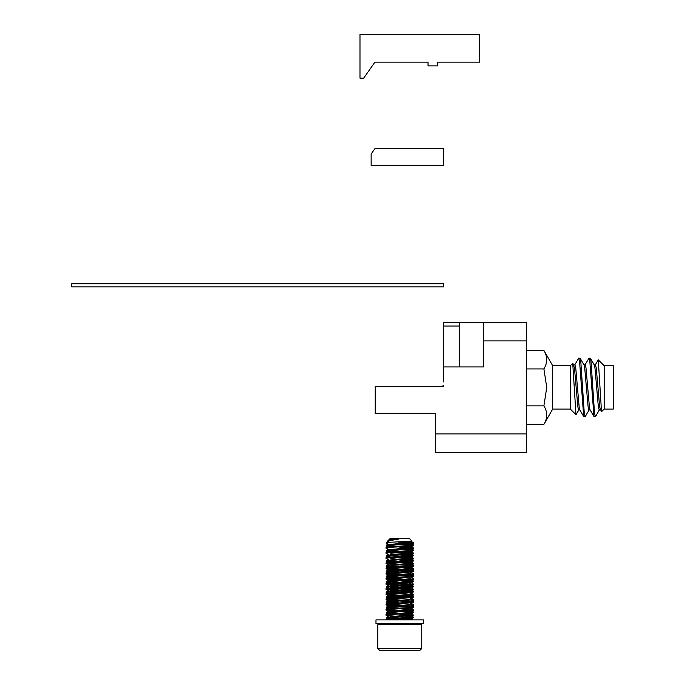 <?xml version="1.0" encoding="UTF-8"?>
<svg xmlns="http://www.w3.org/2000/svg" width="685" height="685" viewBox="0 0 685 685"><rect width="100%" height="100%" fill="white"/><g stroke="black" fill="none" stroke-linecap="round" stroke-linejoin="round"><path stroke-width="1.03" d="M483.473 322.31L526.619 322.31L526.619 340.907L483.473 340.907L483.473 322.31L443.674 322.31L443.674 381.913M459.292 322.31L459.292 326.026L443.674 326.026M435.489 433.896L526.619 433.896L526.619 452.494L435.489 452.494L435.489 413.44L375.234 413.44L375.234 386.657L443.674 386.657M443.674 366.946L483.473 366.946L483.473 340.907M526.619 340.907L526.619 433.896M459.292 366.946L459.292 326.026M526.619 405.871L543.899 405.871L546.75 387.402L543.899 368.932C547.649 362.759 547.649 356.602 543.899 350.463L552.658 365.644L552.658 409.159L543.899 424.34L526.619 424.34M543.899 350.463L526.619 350.463M543.899 368.932L526.619 368.932M543.899 405.871C547.649 412.01 547.649 418.167 543.899 424.34M604.17 409.065L613.289 409.065L613.289 365.739L604.17 365.739L604.17 409.065L601.516 411.719L598.27 359.83L595.171 365.011M552.658 409.065L570.331 409.065L570.331 365.739L572.728 363.333L575.982 414.725L578.945 409.793M589.194 409.793L585.273 416.54L583.714 416.54L579.613 362.04L578.765 358.109L574.664 365.011M585.101 416.694L584.245 412.764L580.829 362.04L580.144 358.264L578.765 358.109M599.443 409.793L595.522 416.54L593.963 416.54L589.871 362.04L589.014 358.109L584.921 365.011M595.351 416.694L594.494 412.764L591.078 362.04L590.393 358.264L589.014 358.109M601.387 411.676L599.658 406.958L596.241 367.854L595.393 364.822L594.101 364.822M593.963 416.54L590.042 409.793L589.408 406.958L585.992 367.854L585.136 364.822L583.843 364.822M583.714 416.54L579.793 409.793L579.159 406.958L575.742 367.854L574.886 364.822L573.593 364.822M600.514 409.981L599.221 409.981L598.365 406.958L594.948 367.854L594.315 365.011L590.393 358.264M590.264 409.981L588.972 409.981L588.115 406.958L584.699 367.854L584.065 365.011L580.144 358.264M580.015 409.981L578.722 409.981L577.866 406.958L574.45 367.854L572.865 363.375M442.93 386.657L442.93 385.732L443.674 385.732M432.518 386.657L442.93 386.468M443.674 148.705L374.858 148.705L371.142 154.014L371.142 165.445L443.674 165.445L443.674 148.705M437.724 62.147L479.757 62.147L479.757 34.25L359.985 34.25L359.985 78.141L363.701 78.141L374.9 62.147L428.048 62.147L428.048 65.863L437.724 65.863L437.724 62.147L460.414 62.147M399.783 544.19L412.319 545.157M404.218 543.804L412.961 544.635L413.355 545.465L412.824 545.705C408.765 546.57 381.057 547.426 386.742 548.291L386.272 547.324L389.654 545.363L395.348 546.39M413.355 544.823L412.824 545.063C408.765 545.928 381.057 546.784 386.742 547.64M404.218 610.969L412.961 611.791L413.355 612.63L412.824 612.87C408.765 613.726 381.057 614.591 386.742 615.447L395.305 616.226M404.218 616.132L412.961 616.954L413.355 617.793L412.824 618.033C410.306 618.658 394.748 619.24 388.755 619.874L408.08 619.874L399.783 619.103M413.355 617.151L412.824 617.39C409.039 618.212 382.658 619.06 386.408 619.874M404.218 605.805L412.961 606.627L413.355 607.458L412.824 607.698C408.765 608.563 381.057 609.419 386.742 610.284L395.305 611.063M399.783 611.354L412.319 612.322M387.248 609.736L399.783 610.703M413.355 611.979L412.824 612.219C408.765 613.084 381.057 613.94 386.742 614.805M404.218 600.634L412.961 601.456L413.355 602.295L412.824 602.535C408.765 603.399 381.057 604.256 386.742 605.12L395.305 605.9M399.783 606.182L412.319 607.15M387.248 604.572L399.783 605.54M413.355 606.816L412.824 607.056C408.765 607.92 381.057 608.777 386.742 609.641M404.218 595.471L412.961 596.292L413.355 597.132L412.824 597.371C408.765 598.228 381.057 599.092 386.742 599.949L395.305 600.728M399.783 601.019L412.319 601.987M387.248 599.401L399.783 600.377M413.355 601.653L412.824 601.892C408.765 602.749 381.057 603.613 386.742 604.47M404.218 590.307L412.961 591.129L413.355 591.96L412.824 592.2C408.765 593.064 381.057 593.921 386.742 594.785L395.305 595.565M399.783 595.856L412.319 596.823M387.248 594.237L399.783 595.205M413.355 596.481L412.824 596.721C408.765 597.585 381.057 598.442 386.742 599.306M404.218 585.136L412.961 585.958L413.355 586.797L412.824 587.036C408.765 587.901 381.057 588.757 386.742 589.622L395.305 590.401M399.783 590.684L412.319 591.652M387.248 589.074L399.783 590.042M413.355 591.318L412.824 591.557C408.765 592.422 381.057 593.279 386.742 594.143M404.218 579.972L412.961 580.794L413.355 581.633L412.824 581.873C408.765 582.729 381.057 583.594 386.742 584.451L395.305 585.23M399.783 585.521L412.319 586.488M387.248 583.903L399.783 584.879M413.355 586.154L412.824 586.394C408.765 587.25 381.057 588.107 386.742 588.972M404.218 574.809L412.961 575.631L413.355 576.462L412.824 576.702C408.765 577.566 381.057 578.423 386.742 579.287L395.305 580.067M399.783 580.358L412.319 581.325M387.248 578.739L399.783 579.707M413.355 580.983L412.824 581.222C408.765 582.087 381.057 582.944 386.742 583.808M404.218 569.637L412.961 570.459L413.355 571.299L412.824 571.538C408.765 572.403 381.057 573.259 386.742 574.124L395.305 574.903M399.783 575.186L412.319 576.154M387.248 573.576L399.783 574.544M413.355 575.82L412.824 576.059C408.765 576.924 381.057 577.78 386.742 578.645M404.218 564.474L412.961 565.296L413.355 566.135L412.824 566.375C408.765 567.231 381.057 568.096 386.742 568.952L395.305 569.732M399.783 570.023L412.319 570.99M387.248 568.404L399.783 569.372M413.355 570.656L412.824 570.896C408.765 571.752 381.057 572.609 386.742 573.473M404.218 559.303L412.961 560.133L413.355 560.964L412.824 561.203C408.765 562.068 381.057 562.924 386.742 563.789L395.305 564.568M399.783 564.86L412.319 565.819M387.248 563.241L399.783 564.209M413.355 565.485L412.824 565.724C408.765 566.589 381.057 567.445 386.742 568.31M399.783 559.688L412.319 560.655M413.355 560.321L412.824 560.561C408.765 561.426 381.057 562.282 386.742 563.147M399.783 554.525L412.319 555.492M404.218 554.139L412.961 554.961L413.355 555.8L412.824 556.04C408.765 556.905 381.057 557.761 386.742 558.626L386.272 557.659L389.654 555.689M413.355 555.158L412.824 555.389C408.765 556.254 381.057 557.111 386.742 557.975M399.783 549.361L412.319 550.32M404.218 548.976L412.961 549.798L413.355 550.637L412.824 550.877C408.765 551.733 381.057 552.598 386.742 553.454L386.272 552.487L389.654 550.526L389.962 550.877C385.681 550.012 406.548 549.156 409.596 548.291L409.596 547.64C406.548 548.505 385.681 549.361 389.962 550.226M413.355 549.986L412.824 550.226C408.765 551.091 381.057 551.947 386.742 552.812M389.559 617.151L389.559 617.793L386.203 619.874M389.559 611.979L389.559 612.63L386.272 614.479L386.742 615.447M389.559 606.816L389.559 607.458L386.272 609.316L386.742 610.284M389.559 601.653L389.559 602.295L386.203 604.23L386.742 605.12M389.559 596.481L389.559 597.132L386.272 598.981L386.742 599.949M389.559 591.318L389.559 591.96L386.272 593.818L386.742 594.785M389.559 586.154L389.559 586.797L386.203 588.732L386.742 589.622M389.559 580.983L389.559 581.633L386.272 583.483L386.742 584.451M389.559 575.82L389.559 576.462L386.272 578.32L386.742 579.287M389.559 570.656L389.559 571.299L386.203 573.234L386.742 574.124M389.654 566.024L386.272 567.985L386.742 568.952M389.654 560.861L386.272 562.822L386.742 563.789M390.347 539.994L392.24 540.277M407.018 541.604L409.707 542.049L409.596 542.477C406.548 543.342 385.681 544.198 389.962 545.063M386.742 542.477C386.4 541.501 390.339 540.379 398.567 539.121C391.76 539.583 388.892 540.054 389.962 540.542L390.467 540.662M402.412 541.818L409.219 542.571M410.007 542.237L409.596 543.128C406.548 543.984 385.681 544.84 389.962 545.705M404.261 546.484L410.007 547.409M399.783 546.776L409.219 547.743M390.347 550.32L399.783 551.297M404.261 551.656L409.707 552.384L409.596 552.812C406.548 553.677 385.681 554.533 389.962 555.389M399.783 551.939L409.219 552.906M410.007 552.572L409.596 553.454C406.548 554.319 385.681 555.175 389.962 556.04M390.347 555.492L399.783 556.46M404.261 556.819L409.707 557.547L409.596 557.975C406.548 558.84 385.681 559.696 389.962 560.561M399.783 557.111L409.219 558.069M410.007 557.736L409.596 558.626C406.548 559.482 385.681 560.347 389.962 561.203L395.348 561.888M390.347 560.655L399.783 561.623M404.261 561.983L409.707 562.71L409.596 563.147C406.548 564.003 385.681 564.86 389.962 565.724M399.783 562.274L409.219 563.241M410.007 562.907L409.596 563.789C406.548 564.654 385.681 565.51 389.962 566.375L395.348 567.06M390.347 565.819L399.783 566.795M404.261 567.154L409.707 567.882L409.596 568.31C406.548 569.175 385.681 570.031 389.962 570.896M399.783 567.437L409.219 568.404M410.007 568.071L409.596 568.952C406.548 569.817 385.681 570.673 389.962 571.538L395.348 572.223M390.347 570.99L399.783 571.958M404.261 572.317L409.707 573.045L409.596 573.473C406.548 574.338 385.681 575.194 389.962 576.059M410.007 573.234L409.596 574.124C406.548 574.98 385.681 575.845 389.962 576.702L395.348 577.387M390.347 576.154L399.783 577.13M389.559 581.633L389.962 581.873C385.681 581.008 406.548 580.152 409.596 579.287L409.596 578.645C406.548 579.501 385.681 580.358 389.962 581.222M390.347 581.325L399.783 582.293M389.559 586.797L389.962 587.036C385.681 586.172 406.548 585.315 409.596 584.451L409.596 583.808C406.548 584.673 385.681 585.529 389.962 586.394M390.347 586.488L399.783 587.456M404.261 587.816L410.007 588.732M413.278 586.891L409.596 588.972C406.548 589.836 385.681 590.693 389.962 591.557M389.962 587.036L395.348 587.721M399.783 588.107L409.219 589.074M410.007 588.792L409.596 589.622C406.548 590.479 385.681 591.343 389.962 592.2L395.348 592.885M390.347 591.652L399.783 592.628M413.278 592.054L409.596 594.143C406.548 595 385.681 595.864 389.962 596.721M399.783 593.27L409.219 594.237M410.007 593.963L409.596 594.785C406.548 595.65 385.681 596.507 389.962 597.371L395.348 598.056M390.347 596.823L399.783 597.791M413.278 597.217L409.596 599.306C406.548 600.171 385.681 601.028 389.962 601.892M410.007 599.127L409.596 599.949C406.548 600.813 385.681 601.67 389.962 602.535L395.348 603.22M390.347 601.987L399.783 602.954M389.559 607.458L389.962 607.698C385.681 606.841 406.548 605.977 409.596 605.12L409.596 604.47C406.548 605.335 385.681 606.191 389.962 607.056M390.347 607.15L399.783 608.126M404.261 608.477L409.707 609.205L409.596 609.641C406.548 610.498 385.681 611.362 389.962 612.219M389.962 607.698L395.348 608.383M399.783 608.768L409.219 609.736M410.007 609.402L409.596 610.284C406.548 611.148 385.681 612.005 389.962 612.87L395.348 613.554M390.347 612.322L399.783 613.289M404.261 613.649L409.707 614.376L409.596 614.805C406.548 615.669 385.681 616.526 389.962 617.39M399.783 613.931L409.219 614.899M410.007 614.565L409.596 615.447C406.548 616.312 385.681 617.168 389.962 618.033L395.348 618.718M398.567 539.121L391.726 539.121C389.671 539.378 389.089 539.634 389.962 539.891M389.226 539.455L390.082 538.607L409.484 538.607L411.976 541.099L386.203 542.477L389.654 540.191L389.962 540.542M422.645 619.874L423.587 619.874L423.587 623.598L375.979 623.598L375.979 619.874L422.645 619.874M421.729 624.694L377.837 624.694L377.837 648.558L421.729 648.558L421.729 624.694L420.633 623.598M421.729 648.558L419.537 650.75L380.029 650.75L377.837 648.558M391.726 539.121L389.491 539.609M389.234 539.463L389.662 539.78M390.347 617.485L399.783 618.452M404.261 618.812L409.853 619.874M387.95 542.477C386.152 542.674 385.749 542.897 386.742 543.128L386.203 542.477M443.674 286.904L71.711 286.904L71.711 283.744L443.674 283.744L443.674 286.904M410.007 542.477L412.824 542.477L413.286 543.445L408.32 544.096M403.559 544.412L390.792 545.243M389.559 545.346L386.272 546.031L391.246 546.673M413.355 542.717L406.753 543.565M389.714 544.686L386.28 545.209L386.203 545.945M409.853 614.428L413.278 614.95L413.355 615.687L408.32 616.414M403.559 616.74L390.792 617.57M389.559 617.673L386.272 618.358L391.246 619M413.355 615.044L410.692 615.558M389.285 617.048L386.28 617.536L386.203 618.272M409.853 609.265L413.278 609.787L413.355 610.523L408.32 611.251M389.559 612.501L386.272 613.186L391.246 613.837M413.355 609.881L410.692 610.386M389.714 611.842L386.28 612.373L386.203 613.109M410.281 604.136L413.355 604.709L413.286 605.437L411.616 605.763M389.559 607.338L386.203 607.938L387.95 608.991M413.355 604.709L406.753 605.557M389.714 606.679L386.28 607.201L386.203 607.938M412.824 599.306L413.286 600.274L411.616 600.599M389.559 602.166L386.203 602.774L387.95 603.827M413.355 599.546L406.753 600.394M389.714 601.516L386.28 602.038L386.203 602.774M412.824 594.143L413.286 595.111L408.32 595.753M403.559 596.078L390.792 596.909M389.559 597.003L386.203 597.611L387.95 598.664M413.355 594.383L406.753 595.231M389.714 596.344L386.28 596.875L386.203 597.611M412.824 588.972L413.286 589.939L408.32 590.59M403.559 590.907L390.792 591.737M389.559 591.84L386.203 592.439L387.95 593.493M413.355 589.211L406.753 590.059M389.714 591.181L386.28 591.703L386.203 592.439M412.824 583.808L413.286 584.776L408.32 585.418M403.559 585.744L390.792 586.574M389.559 586.668L386.203 587.276L387.393 588.004M413.355 584.048L406.753 584.896M389.714 586.017L386.28 586.54L386.203 587.276M412.824 578.645L413.286 579.613L408.32 580.255M403.559 580.58L390.792 581.411M389.559 581.505L386.272 582.19L391.246 582.841M413.355 578.876L406.753 579.733M389.714 580.846L386.28 581.377L386.203 582.113M412.824 573.473L413.286 574.441L408.32 575.092M403.559 575.409L390.792 576.239M389.559 576.342L386.272 577.027L391.246 577.669M413.355 573.713L406.753 574.561M389.714 575.683L386.28 576.205L386.203 576.941M412.824 568.31L413.286 569.278L408.32 569.92M403.559 570.245L390.792 571.076M389.559 571.17L386.272 571.864L391.246 572.506M413.355 568.55L406.753 569.398M389.714 570.511L386.28 571.042L386.203 571.778M409.853 562.762L413.278 563.293L413.355 564.029L408.32 564.757M389.559 566.007L386.272 566.692L391.246 567.343M413.355 563.378L406.753 564.235M389.714 565.348L386.28 565.878L386.203 566.615M409.853 557.599L413.278 558.129L413.355 558.866L408.32 559.594M389.559 560.844L386.272 561.529L391.246 562.171M413.355 558.215L406.753 559.063M389.285 560.219L386.28 560.707L386.203 561.443M409.853 552.435L413.278 552.958L413.355 553.694L408.32 554.422M403.559 554.747L390.792 555.578M389.559 555.672L386.272 556.366L391.246 557.008M413.355 553.052L406.753 553.9M389.285 555.055L386.28 555.544L386.203 556.28M409.853 547.264L413.278 547.794L413.355 548.531L408.32 549.259M403.559 549.584L390.792 550.415M389.559 550.509L386.272 551.194L391.246 551.845M413.355 547.88L406.753 548.736M389.714 549.849L386.28 550.38L386.203 551.117M399.783 619.548L404.869 619.874M387.248 617.938L392.813 618.478M409.853 619.591L412.858 619.874L409.895 618.153M399.783 614.385L408.765 614.984M410.007 615.087L412.319 615.353M387.248 612.767L392.813 613.306M410.007 609.915L412.319 610.189M410.007 604.752L412.319 605.018M399.783 583.389L408.765 583.988M410.007 584.091L412.319 584.356M410.007 578.919L412.319 579.193M387.248 576.607L388.875 576.813M410.007 573.756L412.319 574.021M387.248 571.444L388.875 571.641M387.248 566.272L388.875 566.478M387.248 561.109L388.875 561.315M399.783 557.556L408.765 558.164M410.007 558.258L412.319 558.523M387.248 555.946L388.875 556.143M399.783 552.393L408.765 552.992M410.007 553.095L412.319 553.36M387.248 550.774L388.875 550.98M399.783 547.221L408.765 547.829M410.007 547.923L412.319 548.197M387.248 545.611L388.875 545.817M409.853 546.082L406.214 546.673M409.853 551.254L406.214 551.845M402.626 552.161L390.792 553.274M410.692 555.287L409.853 555.775M409.853 556.417L406.214 557.008M402.626 557.333L390.792 558.438M410.692 560.458L409.853 560.938M392.813 562.702L389.962 563.147M410.692 565.622L409.853 566.101M392.813 567.865L389.962 568.31M409.853 566.752L406.214 567.343M402.626 567.659L390.792 568.773M392.813 573.037L389.962 573.473M402.626 572.831L390.792 573.936M409.596 576.059L410.692 575.957M392.813 578.2L389.962 578.645M402.626 577.994L390.792 579.108M402.626 583.158L390.792 584.271M402.626 588.329L390.792 589.434M392.813 593.698L389.559 594.503M392.813 598.861L389.559 599.666M402.626 598.656L390.792 599.769M409.596 601.892L410.692 601.781M392.813 604.033L389.559 604.838M402.626 603.827L390.792 604.932M406.753 606.61L409.853 607.432M392.813 609.196L389.559 610.001M392.813 614.359L389.559 615.164M406.753 549.79L409.596 550.226M406.753 554.953L409.596 555.389M399.783 554.97L408.765 555.852M399.783 560.142L408.765 561.024M389.714 564.166L393.353 564.757M389.714 579.664L393.353 580.255M399.783 580.803L408.765 581.685M389.714 584.827L393.353 585.418M399.783 585.966L408.765 586.857M389.714 589.999L393.353 590.59M399.783 591.138L408.765 592.02M389.714 595.162L393.353 595.753M399.783 596.301L408.765 597.183M389.714 610.66L393.353 611.251M399.783 616.962L408.765 617.853M388.395 541.193L387.419 541.527M402.626 619.326L395.947 619.874L408.08 619.874M410.007 619.728L412.858 619.874M412.824 542.477L408.757 541.51M398.524 542.16L408.688 542.477M409.853 618.409L406.214 619M406.222 542.477L408.765 542.666M410.007 542.76L412.319 543.025M604.17 365.739L598.27 359.83M570.331 409.065L575.982 414.725M570.331 365.739L552.658 365.739M389.559 539.66L389.559 540.302M389.559 544.823L389.559 545.465M389.559 549.986L389.559 550.637M389.559 555.158L389.559 555.749M389.559 560.321L389.559 560.912M389.559 565.485L389.559 566.075M378.933 623.598L377.837 624.694M413.286 544.738L409.913 542.777M413.286 549.909L409.913 547.94M413.286 555.073L409.913 553.112M413.286 560.236L409.913 558.275M413.286 565.408L409.913 563.438M413.286 570.571L409.913 568.61M413.286 575.734L409.913 573.773M413.286 580.906L409.913 578.936M413.286 586.069L409.913 584.108M413.286 591.232L409.913 589.271M413.286 596.404L409.913 594.434M413.286 601.567L409.913 599.606M413.286 606.73L409.913 604.769M413.286 611.902L409.913 609.941M413.286 617.065L409.913 615.104M411.95 541.167L409.895 542.357M389.662 544.943L386.28 542.974M409.895 547.529L413.278 545.56M389.662 550.106L386.28 548.137M409.895 552.692L413.278 550.723M389.662 555.278L386.28 553.309M409.895 557.855L413.278 555.895M389.662 560.441L386.28 558.472M409.895 563.027L413.278 561.058M389.662 565.604L386.28 563.644M409.895 568.19L413.278 566.221M389.662 570.776L386.28 568.807M409.895 573.354L413.278 571.393M389.662 575.939L386.28 573.97M409.895 578.525L413.278 576.556M389.662 581.103L386.28 579.142M409.895 583.688L413.278 581.719M389.662 586.274L386.28 584.305M389.662 591.438L386.28 589.468M389.662 596.601L386.28 594.64M389.662 601.772L386.28 599.803M409.895 604.35L413.278 602.389M389.662 606.936L386.28 604.966M409.895 609.522L413.278 607.552M389.662 612.099L386.28 610.138M409.895 614.685L413.278 612.715M389.662 617.271L386.28 615.301M409.895 619.848L413.278 617.887M409.484 538.607L410.64 539.763M375.979 619.874L375.979 623.598M390.082 538.607L387.29 541.398M413.278 542.631L411.051 541.33M386.28 545.209L388.207 544.096M413.278 547.794L409.895 545.825M386.28 550.38L388.207 549.259M413.278 552.958L409.895 550.988M386.28 555.544L388.207 554.422M413.278 558.129L409.895 556.16M386.28 560.707L388.207 559.594M413.278 563.293L409.895 561.323M386.28 565.878L389.662 563.909M413.278 568.456L409.895 566.486M386.28 571.042L389.662 569.072M413.278 573.628L409.895 571.658M386.28 576.205L389.662 574.236M413.278 578.791L411.36 577.669M386.28 581.377L389.662 579.407M413.278 583.954L411.36 582.841M386.28 586.54L389.662 584.57M413.278 589.126L411.36 588.004M386.28 591.703L389.662 589.742M413.278 594.289L411.36 593.167M386.28 596.875L389.662 594.905M413.278 599.452L411.36 598.339M386.28 602.038L389.662 600.069M413.278 604.624L409.895 602.654M386.28 607.201L389.662 605.24M413.278 609.787L409.895 607.818M386.28 612.373L389.662 610.404M413.278 614.95L409.895 612.989M386.28 617.536L388.207 616.414M409.913 545.406L410.692 544.952M411.616 544.412L413.286 543.445M387.95 546.998L386.272 546.031M409.913 550.577L410.692 550.124M411.616 549.584L413.286 548.616M387.95 552.161L386.272 551.194M411.616 554.747L413.286 553.78M387.393 557.008L386.272 556.366M411.616 559.91L413.286 558.943M387.393 562.171L386.272 561.529M411.616 565.082L413.286 564.115M387.393 567.343L386.272 566.692M409.913 571.239L410.692 570.785M411.616 570.245L413.286 569.278M387.393 572.506L386.272 571.864M411.616 575.417L413.286 574.441M387.393 577.669L386.272 577.027M411.616 580.58L413.286 579.613M389.559 584.099L388.875 583.706M387.393 582.841L386.272 582.19M411.616 585.744L413.286 584.776M389.559 589.271L388.875 588.869M411.616 590.915L413.286 589.939M389.559 594.434L388.875 594.032M411.616 596.078L413.286 595.111M389.559 599.598L388.875 599.204M411.616 601.242L413.286 600.274M389.559 604.769L388.875 604.367M409.913 607.398L410.692 606.953M411.616 606.413L413.286 605.437M389.559 609.933L388.875 609.53M409.913 612.57L410.692 612.116M411.616 611.577L413.286 610.609M389.559 615.096L388.875 614.702M387.95 614.162L386.272 613.186M409.913 617.733L410.692 617.279M411.616 616.74L413.286 615.772M387.95 619.326L386.272 618.358"/></g></svg>
